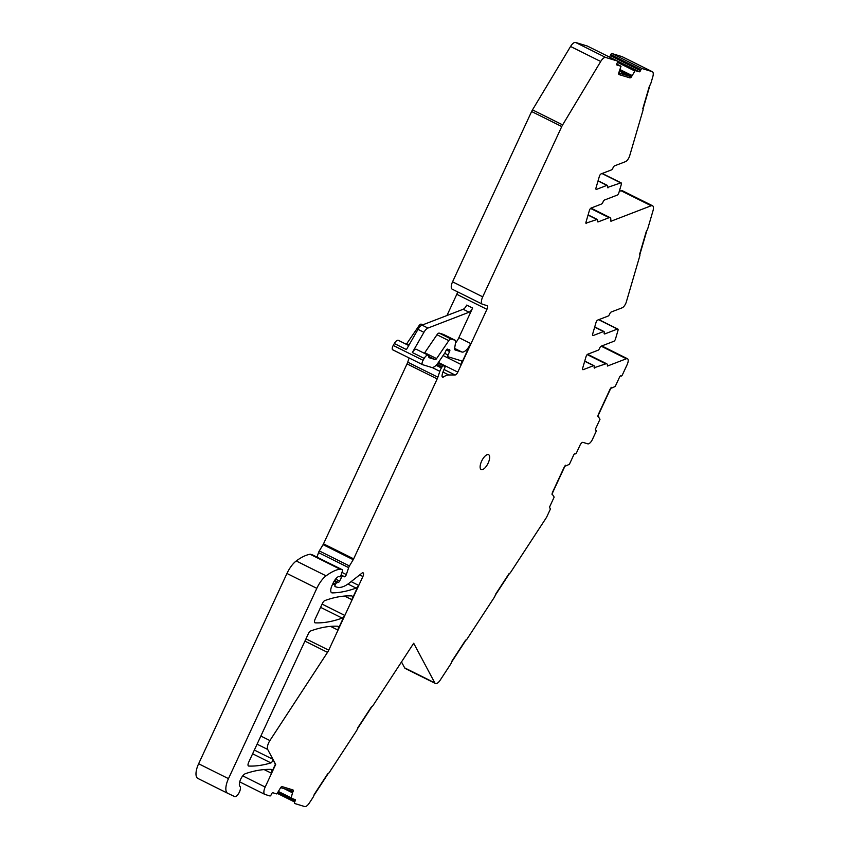 <?xml version="1.0" encoding="UTF-8"?>
<svg xmlns="http://www.w3.org/2000/svg" width="849" height="849" viewBox="0 0 849 849"><rect width="100%" height="100%" fill="white"/><g stroke="black" fill="none" stroke-linecap="round" stroke-linejoin="round"><path stroke-width="1.27" d="M597.176 219.424A2.165 0.881 116.5 0 0 597.07 219.35L594.109 217.875A2.165 0.881 116.5 0 0 593.706 217.885L596.667 219.35A2.165 0.881 -63.5 0 1 597.038 219.36A2.165 0.881 116.5 0 0 596.667 219.35M585.927 223.181L596.932 219.509A2.165 0.881 -63.5 0 1 597.325 219.509A2.165 0.881 -63.5 0 1 597.547 220.698A2.165 0.881 -63.5 0 0 597.77 221.897A2.165 0.881 -63.5 0 0 598.174 221.886L609.126 217.673A5.423 2.197 -63.5 0 1 610.123 217.652A5.423 2.197 -63.5 0 1 610.718 220.443A1.443 0.584 -63.5 0 0 610.877 221.186A1.443 0.584 -63.5 0 0 611.142 221.175L651.183 205.755A7.227 2.929 -63.5 0 1 652.52 205.734A7.227 2.929 -63.5 0 1 652.998 210.775L647.914 228.158A4.33 1.751 -63.5 0 1 646.333 231.331L639.584 254.382A2.165 0.881 -63.5 0 1 639.647 254.403A2.165 0.881 -63.5 0 1 639.796 255.92L626.339 301.904A5.423 2.197 -63.5 0 1 622.158 307.805L611.206 312.018A2.165 0.881 -63.5 0 0 609.646 314.056A2.165 0.881 -63.5 0 1 608.075 316.083L597.717 320.073A2.165 0.881 -63.5 0 0 596.04 322.44L592.655 334.028A2.165 0.881 -63.5 0 0 592.793 335.535A2.165 0.881 -63.5 0 0 593.196 335.535L603.554 331.545A2.165 0.881 -63.5 0 1 603.957 331.534A2.165 0.881 -63.5 0 1 604.18 332.734A2.165 0.881 -63.5 0 0 604.403 333.922A2.165 0.881 -63.5 0 0 604.806 333.922L617.414 329.062A2.165 0.881 -63.5 0 1 617.817 329.051A2.165 0.881 -63.5 0 1 617.955 330.569L615.514 338.942A2.165 0.881 -63.5 0 1 613.838 341.298L601.23 346.159A2.165 0.881 -63.5 0 0 599.659 348.186A2.165 0.881 -63.5 0 1 598.099 350.223L587.731 354.213A2.165 0.881 -63.5 0 0 586.065 356.569L582.669 368.158A2.165 0.881 -63.5 0 0 582.817 369.676A2.165 0.881 -63.5 0 0 583.21 369.665L582.573 369.347M598.174 221.886L597.876 221.738A2.165 0.881 -63.5 0 1 597.643 221.791M316.995 557.135L318.513 552.625A3.608 1.465 -63.5 0 1 319.298 550.927L323.066 544.665L353.216 559.682A3.608 1.465 -63.5 0 0 353.651 558.854L437.182 378.909A7.227 2.929 -63.5 0 0 437.872 377.189L439.835 371.331A7.227 2.929 -63.5 0 1 441.406 367.946L442.074 366.842A1.804 0.732 -63.5 0 1 443.327 365.834L444.738 366.269A1.804 0.732 -63.5 0 1 444.791 366.28A1.804 0.732 -63.5 0 1 444.6 368.317A11.557 4.68 -63.5 0 0 442.106 375.258A3.608 1.465 -63.5 0 0 442.499 377.147A3.608 1.465 -63.5 0 0 443.539 376.924A25.279 10.241 -63.5 0 1 448.845 374.971L442.966 372.042M353.651 558.854L323.511 543.838A3.608 1.465 -63.5 0 1 323.066 544.665M323.511 543.838L407.032 363.892L437.182 378.909M437.872 377.189L407.722 362.173A7.227 2.929 -63.5 0 1 407.032 363.892M407.722 362.173L409.133 357.981M422.452 364.603L392.779 349.82A3.608 1.465 -63.5 0 1 392.684 349.788A3.608 1.465 -63.5 0 1 393.225 345.447L394.318 343.527A5.423 2.197 -63.5 0 1 398.34 340.332L408.751 345.522M409.101 344.917L406.724 343.739A2.165 0.881 -63.5 0 1 406.268 344.28M406.724 343.739L418.95 325.772A3.608 1.465 -63.5 0 1 421.2 324.148L423.078 324.721M446.945 315.52L456.794 294.316L486.933 309.333L457.791 372.117A3.608 1.465 -63.5 0 1 455.064 374.982L448.845 374.971M457.452 291.791A3.608 1.465 -63.5 0 1 456.794 294.316M452.358 289.233A7.227 2.929 -63.5 0 1 452.177 289.159A7.227 2.929 -63.5 0 1 452.559 281.826L531.612 111.527A7.227 2.929 -63.5 0 1 532.493 109.871L570.56 46.472A7.227 2.929 -63.5 0 1 575.558 42.45L587.296 46.026A1.443 0.584 -63.5 0 1 587.338 46.048A1.443 0.584 -63.5 0 1 587.37 46.069L617.488 61.064A1.443 0.584 -63.5 0 1 617.403 62.529L616.947 63.505A1.443 0.584 -63.5 0 0 616.873 64.97A1.443 0.584 -63.5 0 0 616.915 64.991L621.012 66.243L618.581 73.364A3.969 1.613 -63.5 0 0 619.101 74.606A3.969 1.613 -63.5 0 0 619.197 74.648L629.417 77.705A3.969 1.613 -63.5 0 0 630.913 77.068L631.698 75.105A2.526 1.029 -63.5 0 1 630.022 76.399L619.208 72.897M608.563 56.618L639.286 71.815A1.443 0.584 -63.5 0 0 640.464 70.679L610.314 55.663A1.443 0.584 -63.5 0 1 609.136 56.798M621.988 56.607L652.138 71.624A7.227 2.929 -63.5 0 1 652.329 71.698L622.179 56.681A7.227 2.929 -63.5 0 0 621.988 56.607L611.938 53.54A1.443 0.584 -63.5 0 0 610.771 54.676L610.314 55.663M619.261 191.428L621.033 190.738A7.227 2.929 -63.5 0 1 622.37 190.717L652.52 205.734M550.205 508.158L550.173 508.148A1.443 0.584 -63.5 0 1 550.205 508.158A1.443 0.584 -63.5 0 1 550.131 509.623L547.074 516.224A7.227 2.929 -63.5 0 1 545.865 518.399L510.599 572.385A2.165 0.881 -63.5 0 1 509.188 573.436L495.508 594.374A4.33 1.751 -63.5 0 1 494.129 597.6L467.035 639.074A2.165 0.881 -63.5 0 1 465.634 640.125L451.955 661.063A4.33 1.751 -63.5 0 1 450.564 664.289L440.249 680.081A7.227 2.929 -63.5 0 1 435.41 683.498L405.26 668.481A7.227 2.929 -63.5 0 1 404.655 667.866L401.503 661.944M227.649 793.274L197.891 778.448A14.444 5.858 -63.5 0 1 197.849 778.427A14.444 5.858 -63.5 0 1 198.624 763.771L286.962 573.468A18.062 7.323 -63.5 0 1 296.227 560.977A68.62 27.805 -63.5 0 1 310.065 554.248A3.608 1.465 -63.5 0 1 310.416 554.259L312.517 554.906A1.443 0.584 -63.5 0 1 312.559 554.917A1.443 0.584 -63.5 0 1 312.591 554.938M292.565 792.733L293.17 791.013L292.268 792.584M435.41 683.498A7.227 2.929 -63.5 0 1 434.805 682.883L413.696 643.255L372.849 705.795A2.165 0.881 -63.5 0 1 371.448 706.835L357.769 727.784A4.33 1.751 -63.5 0 1 356.378 731.01L329.285 772.484A2.165 0.881 -63.5 0 1 327.884 773.524L314.204 794.473A4.33 1.751 -63.5 0 1 312.814 797.699L309.312 803.058A7.227 2.929 -63.5 0 1 304.653 806.55L294.603 803.483A1.443 0.584 -63.5 0 1 294.571 803.472A1.443 0.584 -63.5 0 1 294.645 802.008L295.102 801.021A1.443 0.584 -63.5 0 0 295.176 799.556A1.443 0.584 -63.5 0 0 295.144 799.546L291.037 798.293L292.523 792.828M550.173 508.148L549.749 508.01A1.443 0.584 -63.5 0 1 549.706 507.999A1.443 0.584 -63.5 0 1 549.791 506.535L554.164 497.1L552.073 493.927M596.04 430.316L596.009 430.294A1.443 0.584 -63.5 0 1 596.04 430.316A1.443 0.584 -63.5 0 1 595.966 431.78L592.506 439.304A5.784 2.345 -63.5 0 1 587.784 443.836L582.966 442.371A3.608 1.465 -63.5 0 0 580.037 445.205L576.545 452.729A1.443 0.584 -63.5 0 1 575.367 453.865L574.943 453.737A1.443 0.584 -63.5 0 0 573.765 454.873L569.392 464.307L566.145 465.783L565.561 465.21A3.969 1.613 -63.5 0 0 564.012 467.534L552.741 491.804A3.969 1.613 -63.5 0 0 552.03 494.373L552.603 494.086M596.009 430.294L595.584 430.167A1.443 0.584 -63.5 0 1 595.542 430.156A1.443 0.584 -63.5 0 1 595.627 428.681L599.999 419.257L597.908 416.084M594.183 367.734L605.761 363.839A5.423 2.197 -63.5 0 1 606.77 363.818A5.423 2.197 -63.5 0 1 607.438 366.046L626.392 358.745A5.784 2.345 -63.5 0 1 627.464 358.724A5.784 2.345 -63.5 0 1 627.156 364.592L622.381 374.887A1.443 0.584 -63.5 0 1 621.203 376.022L620.778 375.884A1.443 0.584 -63.5 0 0 619.6 377.02L615.228 386.454L611.98 387.929L611.397 387.367A3.969 1.613 -63.5 0 0 609.847 389.68L598.577 413.951A3.969 1.613 -63.5 0 0 597.866 416.519L598.736 416.381M594.82 368.052A2.165 0.881 -63.5 0 1 594.417 368.063A2.165 0.881 -63.5 0 1 594.194 366.864A2.165 0.881 -63.5 0 0 593.971 365.664L593.674 365.526A2.165 0.881 -63.5 0 1 593.812 365.632M584.685 361.25L593.578 365.675A2.165 0.881 -63.5 0 1 593.971 365.664M593.578 365.675L583.21 369.665M586.563 223.499A2.165 0.881 -63.5 0 1 586.171 223.51A2.165 0.881 -63.5 0 1 586.022 222.003L589.418 210.403A2.165 0.881 -63.5 0 1 591.084 208.047L601.453 204.057A2.165 0.881 -63.5 0 0 603.013 202.02A2.165 0.881 -63.5 0 1 604.584 199.993L617.191 195.132A2.165 0.881 -63.5 0 0 618.868 192.776L621.319 184.403A2.165 0.881 -63.5 0 0 621.171 182.885L602.238 173.461M607.523 187.438L620.768 182.896A2.165 0.881 -63.5 0 1 621.171 182.885M608.16 187.756A2.165 0.881 -63.5 0 1 607.757 187.767A2.165 0.881 -63.5 0 1 607.534 186.568A2.165 0.881 -63.5 0 0 607.311 185.369L607.014 185.22A2.165 0.881 -63.5 0 1 607.152 185.326M652.329 71.698A7.227 2.929 -63.5 0 1 652.807 76.739L651.077 82.64A4.33 1.751 -63.5 0 1 649.496 85.802L642.746 108.863A2.165 0.881 -63.5 0 1 642.81 108.884A2.165 0.881 -63.5 0 1 642.958 110.402L629.693 155.738A5.423 2.197 -63.5 0 1 625.511 161.639L614.559 165.852A2.165 0.881 -63.5 0 0 612.999 167.89A2.165 0.881 -63.5 0 1 611.429 169.917L601.071 173.907A2.165 0.881 -63.5 0 0 599.394 176.274L596.009 187.862A2.165 0.881 -63.5 0 0 596.147 189.38A2.165 0.881 -63.5 0 0 596.55 189.369L606.908 185.379A2.165 0.881 -63.5 0 1 607.311 185.369M652.138 71.624L642.088 68.557L611.938 53.54M610.771 54.676L640.91 69.692A1.443 0.584 -63.5 0 1 642.088 68.557M640.91 69.692L640.464 70.679M629.714 77.853A3.969 1.613 -63.5 0 0 631.21 77.217L635.201 70.563L639.286 71.815M587.296 46.026L617.446 61.043A1.443 0.584 -63.5 0 1 617.488 61.064M617.446 61.043L605.708 57.467L575.558 42.45M570.56 46.472L600.71 61.489A7.227 2.929 -63.5 0 1 605.708 57.467M600.71 61.489L562.643 124.888L532.493 109.871M486.933 309.333A3.608 1.465 -63.5 0 0 487.135 305.672A3.608 1.465 -63.5 0 0 487.039 305.629L482.508 304.25A7.227 2.929 -63.5 0 1 482.317 304.175A7.227 2.929 -63.5 0 1 482.71 296.842L561.762 126.543A7.227 2.929 -63.5 0 1 562.643 124.888M359.7 574.9L362.916 576.503A3.608 1.465 -63.5 0 0 363.117 572.842A3.608 1.465 -63.5 0 0 361.886 573.192L349.438 582.934A39.733 16.099 -63.5 0 1 336.894 587.158L335.111 586.617A1.443 0.584 -63.5 0 1 335.068 586.595A1.443 0.584 -63.5 0 1 335.153 585.131L335.599 584.176A1.804 0.732 -63.5 0 1 336.851 582.754L338.422 582.372A1.804 0.732 -63.5 0 0 339.611 581.098L341.553 577.256A1.804 0.732 -63.5 0 1 342.954 575.983L343.728 576.216A3.608 1.465 -63.5 0 1 343.824 576.248A3.608 1.465 -63.5 0 1 344.132 576.567A2.165 0.881 -63.5 0 0 344.312 576.758A2.165 0.881 -63.5 0 0 346.328 574.561L348.663 567.641A3.608 1.465 -63.5 0 1 349.448 565.943L353.216 559.682M362.916 576.503L328.722 650.175A7.227 2.929 -63.5 0 1 327.512 652.361L269.897 740.561L260.855 736.051M257.088 744.17L267.7 749.455A7.227 2.929 -63.5 0 1 269.897 740.561M267.7 749.455L275.681 764.44L265.185 787.055L242.75 775.869M293.467 791.162A3.969 1.613 -63.5 0 0 292.958 789.931A3.969 1.613 -63.5 0 0 292.852 789.888L282.346 786.683A3.969 1.613 -63.5 0 0 280.839 787.32L276.848 793.964L272.762 792.722A1.443 0.584 -63.5 0 0 271.595 793.857L271.139 794.834A1.443 0.584 -63.5 0 1 269.961 795.969L264.984 794.452A7.227 2.929 -63.5 0 1 264.803 794.377A7.227 2.929 -63.5 0 1 265.185 787.055M488.377 454.597A8.31 3.364 -63.5 0 1 488.589 454.682A8.31 3.364 -63.5 0 1 488.026 463.363A8.31 3.364 -63.5 0 1 481.394 469.635A8.31 3.364 -63.5 0 1 481.181 469.55A8.31 3.364 -63.5 0 1 481.754 460.869A8.31 3.364 -63.5 0 1 488.377 454.597M248.725 766.042A252.832 102.442 -63.5 0 0 270.905 762.901A2.165 0.881 -63.5 0 0 272.359 761.266A2.165 0.881 -63.5 0 0 272.678 759.197L275.384 764.291L271.277 773.142A3.608 1.465 -63.5 0 0 271.478 769.47A3.608 1.465 -63.5 0 0 271.213 769.406A262.935 106.55 -63.5 0 0 245.488 773.641A7.227 2.929 -63.5 0 0 240.49 779.658A7.227 2.929 -63.5 0 0 239.97 786.365A5.784 2.345 -63.5 0 1 239.089 792.711A5.784 2.345 -63.5 0 1 234.589 796.542L227.744 793.316A14.444 5.858 -63.5 0 1 227.702 793.295A14.444 5.858 -63.5 0 1 228.477 778.639L316.815 588.336A18.062 7.323 -63.5 0 1 326.08 575.845A68.62 27.805 -63.5 0 1 339.918 569.117A3.608 1.465 -63.5 0 1 340.269 569.127L342.37 569.775A1.443 0.584 -63.5 0 1 342.412 569.785A1.443 0.584 -63.5 0 1 342.465 570.91L341.128 574.89A1.804 0.732 -63.5 0 1 339.494 576.736L338.783 576.513A1.804 0.732 -63.5 0 0 338.422 576.577A8.67 3.513 -63.5 0 0 333.148 583.093L332.055 585.439A7.227 2.929 -63.5 0 0 331.672 592.772A7.227 2.929 -63.5 0 0 332.277 592.899A252.832 102.442 -63.5 0 0 356.092 588.092A3.608 1.465 -63.5 0 0 358.48 585.29L351.815 599.649A3.608 1.465 -63.5 0 0 352.006 595.987A3.608 1.465 -63.5 0 0 351.751 595.924A252.832 102.442 -63.5 0 0 324.817 600.583A3.608 1.465 -63.5 0 0 322.44 603.384L315.128 619.123A3.608 1.465 -63.5 0 0 314.937 622.784A3.608 1.465 -63.5 0 0 315.191 622.848A252.832 102.442 -63.5 0 0 342.168 618.093A3.608 1.465 -63.5 0 0 344.545 615.302L337.743 629.969A3.608 1.465 -63.5 0 0 337.934 626.307A3.608 1.465 -63.5 0 0 337.679 626.244A252.832 102.442 -63.5 0 0 310.734 630.934A3.608 1.465 -63.5 0 0 308.346 633.736L248.661 762.317A3.608 1.465 -63.5 0 0 248.47 765.978A3.608 1.465 -63.5 0 0 248.725 766.042L248.258 765.809M470.707 343.516A10.835 4.394 -63.5 0 1 461.898 352.027L455.16 349.979A3.608 1.465 -63.5 0 1 455.075 349.937A3.608 1.465 -63.5 0 1 454.661 348.154L455.648 342.083A3.608 1.465 -63.5 0 0 455.234 340.3A3.608 1.465 -63.5 0 0 455.138 340.269L451.052 339.016A3.608 1.465 -63.5 0 0 448.803 340.64L436.577 358.607A2.165 0.881 -63.5 0 1 435.229 359.573L429.106 357.705A1.443 0.584 -63.5 0 1 429.074 357.694A1.443 0.584 -63.5 0 1 428.883 357.174A5.423 2.197 -63.5 0 0 428.193 355.2A5.423 2.197 -63.5 0 0 424.171 358.405L423.078 360.316A3.608 1.465 -63.5 0 0 422.537 364.656A3.608 1.465 -63.5 0 0 422.622 364.688L431.579 367.426A10.835 4.394 -63.5 0 0 438.317 362.565L444.749 353.12A1.804 0.732 -63.5 0 0 445.099 352.505L446.012 350.541A1.804 0.732 -63.5 0 1 447.519 349.141A1.804 0.732 -63.5 0 1 447.678 349.31A3.608 1.465 -63.5 0 0 447.996 349.65A3.608 1.465 -63.5 0 0 448.081 349.682L448.686 349.862A3.608 1.465 -63.5 0 0 449.291 349.809A1.804 0.732 -63.5 0 1 449.641 349.788A1.804 0.732 -63.5 0 1 449.577 351.56L448.06 354.978A1.804 0.732 -63.5 0 0 447.985 356.739A1.804 0.732 -63.5 0 0 448.039 356.76L461.092 360.74A3.608 1.465 -63.5 0 1 461.187 360.783A3.608 1.465 -63.5 0 1 460.996 364.444L470.707 343.516L458.885 337.626L472.617 308.038A5.423 2.197 -63.5 0 1 469.083 312.22L427.938 328.064L422.027 325.125A7.227 2.929 -63.5 0 0 418.005 329.359L406.438 349.565L394.318 343.527M427.938 328.064A7.227 2.929 -63.5 0 0 423.916 332.309L412.349 352.515A5.423 2.197 -63.5 0 1 416.371 349.321L428.193 355.2M643.001 109.086L650.058 84.953M606.642 185.22A2.165 0.881 -63.5 0 1 607.046 185.209L604.095 183.734A2.165 0.881 -63.5 0 0 603.692 183.745L606.642 185.22A2.165 0.881 -63.5 0 1 607.014 185.22M639.838 254.604L646.896 230.472M603.289 331.386A2.165 0.881 -63.5 0 1 603.66 331.386A2.165 0.881 -63.5 0 1 603.798 331.492A2.165 0.881 -63.5 0 0 603.692 331.375L600.742 329.9A2.165 0.881 -63.5 0 0 600.339 329.911L603.289 331.386A2.165 0.881 -63.5 0 1 603.692 331.375M604.17 333.604L604.509 333.774A2.165 0.881 -63.5 0 1 604.276 333.816A2.165 0.881 -63.5 0 0 604.509 333.774L604.806 333.922M593.313 365.516A2.165 0.881 -63.5 0 1 593.706 365.505L590.755 364.041A2.165 0.881 -63.5 0 0 590.352 364.041L593.313 365.516A2.165 0.881 -63.5 0 1 593.674 365.526M495.264 595.255L509.538 573.404M451.7 661.944L465.974 640.093M357.525 728.665L371.788 706.814M313.96 795.354L328.234 773.503M280.648 788.105A2.526 1.029 -63.5 0 1 281.433 787.84L291.95 791.045A2.526 1.029 -63.5 0 1 292.014 791.077A2.526 1.029 -63.5 0 1 292.162 792.913L292.236 792.679M618.963 74.51L629.417 77.705M292.788 789.867A3.969 1.613 -63.5 0 1 293.17 791.013M472.617 308.038L466.706 305.088A5.423 2.197 -63.5 0 1 463.172 309.269L422.027 325.125M436.577 358.607L424.755 352.717A2.165 0.881 -63.5 0 1 424.298 353.269M424.755 352.717L436.98 334.75A3.608 1.465 -63.5 0 1 439.23 333.126L443.316 334.379A3.608 1.465 -63.5 0 1 443.411 334.41A3.608 1.465 -63.5 0 1 443.496 334.464M458.885 337.626A10.835 4.394 -63.5 0 1 455.488 343.038M619.388 73.131L630.022 76.399M619.515 73.194A2.526 1.029 -63.5 0 1 619.441 73.163A2.526 1.029 -63.5 0 1 619.133 72.568M628.992 75.879L631.698 75.105M598.471 416.254A2.526 1.029 -63.5 0 1 598.853 413.983L610.123 389.712A2.526 1.029 -63.5 0 1 611.609 387.834M552.635 494.097A2.526 1.029 -63.5 0 1 553.017 491.826L564.288 467.555A2.526 1.029 -63.5 0 1 565.774 465.677M290.92 790.536L292.162 792.913M627.156 364.592L622.381 374.887L627.178 364.603M595.966 431.78L592.475 439.294L595.998 431.791M596.932 219.509L588.049 215.084M590.554 208.419L609.126 217.673M351.815 599.649L344.598 596.062M344.545 615.302L322.1 604.117M330.537 626.382L337.743 629.969M305.98 638.841L328.722 650.175M358.48 585.29L351.115 581.618M335.153 585.131L332.755 583.942M333.201 582.976L335.599 584.176M336.851 582.754L334.05 581.353M334.602 580.472L338.422 582.372M339.611 581.098L335.599 579.092M340.088 576.524L341.553 577.256M342.954 575.983L341.075 575.049M346.328 574.561L341.967 572.396M318.513 552.625L348.663 567.641M349.448 565.943L319.298 550.927M432.162 367.511L439.835 371.331M441.406 367.946L436.089 365.293M437.002 364.306L442.074 366.842M443.327 365.834L437.914 363.139M444.791 366.28L438.063 362.937L444.738 366.269M443.539 376.924L442.032 376.181M444.016 369.474L455.064 374.982M457.791 372.117L438.402 362.449M460.996 364.444L443.104 355.54M448.06 354.978L444.643 353.28M449.577 351.56L446.341 349.947M423.078 360.316L393.225 345.447M424.171 358.405L412.349 352.515M423.916 332.309L418.005 329.359M420.213 326.398L418.95 325.772M422.664 324.88L421.2 324.148M482.71 296.842L452.559 281.826M531.612 111.527L561.762 126.543M616.735 64.11L620.99 66.233L616.735 64.11M629.162 75.901L619.685 71.178M629.555 75.816L619.759 70.945M630.765 75.041L620.131 69.745M630.849 74.956L620.163 69.639M617.488 62.348L634.723 70.934M635.201 70.563L617.637 61.818M596.55 189.369L595.913 189.051M598.025 180.954L606.908 185.379M602.005 173.546L620.768 182.896M621.033 190.738L651.183 205.755M593.196 335.535L592.56 335.217M594.671 327.12L603.554 331.545M598.651 319.712L617.414 329.062M587.2 354.585L605.761 363.839M601.166 346.18L626.392 358.745M434.805 682.883L404.655 667.866M294.645 802.008L277.432 793.433M278.016 792.51L295.102 801.021M278.355 791.968L291.027 798.283L278.355 791.979M290.995 797.763L278.599 791.586M291.525 792.329L284.213 788.689M291.525 792.202L284.85 788.88M271.277 773.142L264.135 769.576M228.477 778.639L198.624 763.771M316.815 588.336L286.962 573.468M326.08 575.845L296.227 560.977M339.918 569.117L310.065 554.248M340.269 569.127L310.416 554.259M342.37 569.775L312.517 554.906L342.412 569.785M332.277 592.899L331.195 592.369M356.092 588.092L347.952 584.027M270.905 762.901L252.62 753.795M272.678 759.197L254.35 750.07M304.929 641.112L327.512 652.361M342.168 618.093L320.593 607.353M469.083 312.22L463.172 309.269M461.898 352.027L454.629 348.408M435.229 359.573L428.862 356.41M448.803 340.64L436.98 334.75M451.052 339.016L439.23 333.126M455.138 340.269L443.316 334.379M593.982 217.832L588.102 214.903M610.123 217.652L590.957 208.111M422.537 364.656L392.684 349.788M482.317 304.175L452.177 289.159M603.968 183.702L598.078 180.773M600.604 329.868L594.725 326.939M617.817 329.051L598.885 319.627M590.628 363.998L584.738 361.069M606.77 363.818L587.604 354.266M627.464 358.724L601.792 345.936M264.803 794.377L239.705 781.887M227.702 793.295L197.849 778.427M455.234 340.3L443.411 334.41"/></g></svg>
